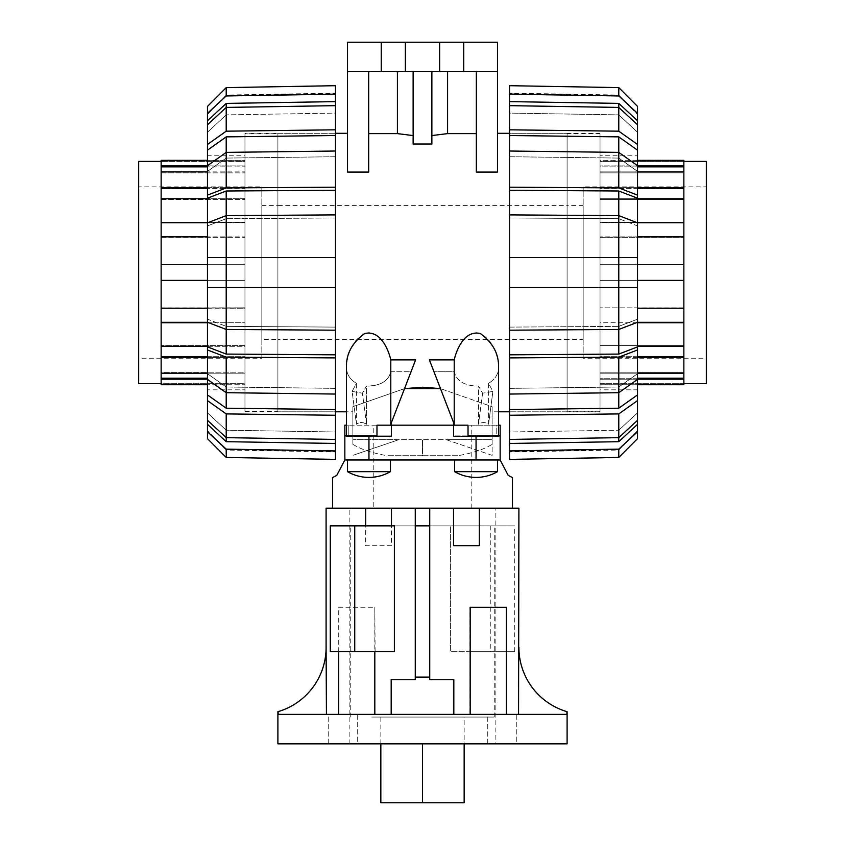 <?xml version="1.0" encoding="UTF-8"?>
<svg xmlns="http://www.w3.org/2000/svg" width="845" height="845" viewBox="0 0 845 845"><rect width="100%" height="100%" fill="white"/><g stroke="black" fill="none" stroke-linecap="round" stroke-linejoin="round"><path stroke-width="0.63" stroke-dasharray="4.22 3.17" d="M454.631 459.986L497.483 459.986L454.631 459.986L497.483 459.986L454.631 459.986L454.631 471.668L497.483 471.668A42.841 42.841 0 0 1 454.631 471.668L497.483 471.668L454.631 471.668M497.483 471.668L497.483 459.986M347.517 459.986L390.369 459.986L347.517 459.986L390.369 459.986L347.517 459.986L347.517 471.668L390.369 471.668A42.841 42.841 0 0 1 347.517 471.668L390.369 471.668L347.517 471.668M390.369 471.668L390.369 459.986M371.758 717.056L494.262 717.056L371.758 717.056M473.242 525.865L350.738 525.865L473.242 525.865M464.158 717.056L380.841 717.056L464.158 717.056L464.158 743.843M380.841 802.75L464.158 802.75M422.5 802.75L422.5 743.843M380.841 743.843L380.841 717.056M277.899 743.843L567.101 743.843M518.566 714.384L469.894 714.384L518.566 714.384L518.904 647.439A66.945 66.945 0 0 0 566.879 711.638L566.879 714.384L278.121 714.384L278.121 711.638A66.945 66.945 0 0 0 326.096 647.439L326.434 714.384L375.106 714.384L326.434 714.384M512.471 477.594L508.225 475.397L500.155 459.986L344.844 459.986L500.155 459.986L344.844 459.986L344.844 435.893L391.172 435.893L376.976 435.893L391.172 435.893L391.172 425.183L391.172 435.893L348.224 435.893L348.224 425.183L344.844 425.183L344.844 435.893L376.976 435.893L376.976 425.183L376.976 435.893L376.976 425.183L468.024 425.183L468.024 435.893L453.828 435.893L468.024 435.893L468.024 425.183L453.828 425.183L453.828 435.893L453.828 425.183L468.024 425.183L468.024 435.893L500.155 435.893L500.155 425.183L496.775 425.183L496.775 435.893L453.828 435.893L496.775 435.893L496.775 425.183L453.828 425.183L498.55 425.183M374.821 714.384L391.172 714.384L391.172 679.57L391.172 714.384L453.828 714.384L453.828 679.57L429.735 679.57L429.735 508.194L332.529 508.194L512.471 508.194L429.735 508.194L429.735 679.57L453.828 679.57L453.828 714.384L470.179 714.384L374.821 714.384L374.821 607.27L338.718 607.27L338.718 714.384M516.76 743.843L487.301 743.843L487.301 714.384L516.76 714.384L516.76 743.843L487.301 743.843L487.301 714.384L516.76 714.384L516.76 743.843L487.301 743.843L516.76 743.843M357.699 743.843L328.24 743.843L328.24 714.384L357.699 714.384L357.699 743.843L328.24 743.843L328.24 714.384L357.699 714.384L357.699 743.843L328.24 743.843L357.699 743.843M470.179 651.717L514.711 651.717L450.617 651.717L470.179 651.717L469.894 714.384L469.894 607.27M375.106 651.717L374.821 607.27M471.774 508.194L471.774 425.183L373.226 425.183L373.226 508.194L471.774 508.194L373.226 508.194M349.133 508.194L495.867 508.194L349.133 508.194L349.133 743.843L495.867 743.843L495.867 508.194M330.289 651.717L394.383 651.717L394.383 525.865L330.289 525.865M469.894 651.717L470.179 714.384M479.326 525.865L450.617 525.865L450.617 651.717L450.617 525.865L514.711 525.865L479.326 525.865L479.326 508.194L415.265 508.194L415.265 679.57L391.172 679.57L415.265 679.57L415.265 508.194L326.096 508.194M365.674 508.194L365.674 545.68L391.467 545.68L391.467 508.194M490.269 525.865L490.269 651.717M514.711 651.717L514.711 525.865M506.282 714.384L506.282 651.717M518.904 508.194L479.326 508.194M495.867 743.843L349.133 743.843M373.226 425.183L471.774 425.183M338.718 607.27L375.106 607.27M357.699 714.384L328.24 714.384L357.699 714.384M516.76 714.384L487.301 714.384L516.76 714.384M500.155 435.893L496.775 435.893L500.155 435.893M391.172 425.183L348.224 425.183L391.172 425.183M346.45 435.893L346.45 425.183L348.224 425.183L348.224 435.893L344.844 435.893M453.533 508.194L453.533 525.865M391.467 545.68L365.674 545.68M453.533 545.68L479.326 545.68M332.529 477.594L336.775 475.397L344.844 459.986M453.828 714.384L453.828 679.57L429.735 679.57L429.735 677.098L415.275 677.098L415.265 679.57L391.172 679.57L391.172 714.384M429.735 508.194L429.735 677.098M415.265 508.194L415.265 677.098M637.531 379.194L600.034 379.194L600.034 384.739L600.034 383.672L683.859 383.672L683.859 160.349L683.859 384.739L683.859 383.672L600.034 383.672L600.034 384.739L637.531 384.739M567.101 133.827L600.034 133.827L600.034 411.251L567.101 411.251L567.101 133.827L567.101 411.251M583.166 205.599L567.101 205.599L567.101 339.489L583.166 339.489L583.166 205.599L583.166 339.489M583.166 358.227L583.166 186.851L583.166 358.227L706.346 358.227L706.346 186.851L583.166 186.851M637.531 378.211L600.034 378.211L600.034 384.739L683.859 384.739L683.859 372.212L683.859 373.194L683.859 372.212L600.034 372.212L600.034 373.194L637.531 373.194M683.859 378.211L600.034 378.211L600.034 372.212L600.034 379.194L683.859 379.194M637.531 357.424L600.034 357.424L600.034 373.194L600.034 372.212L683.859 372.212L683.859 373.194L683.859 160.349M683.859 171.894L683.859 172.876L683.859 171.894L600.034 171.894L600.034 187.664L637.531 187.664M683.859 198.755L683.859 199.515L683.859 198.755L600.034 198.755L600.034 222.362L637.531 222.362M683.859 236.853L600.034 236.853L600.034 264.696L637.531 264.696M683.859 308.224L637.531 308.224M683.859 346.323L683.859 345.573L683.859 346.323L637.531 346.323M600.034 345.573L600.034 322.727L600.034 356.674L600.034 345.573L683.859 345.573L600.034 345.573M637.531 356.674L600.034 356.674L600.034 357.424L600.034 356.674L683.859 356.674M637.531 322.727L600.034 322.727L600.034 280.392L600.034 322.727L683.859 322.727M683.859 307.823L600.034 307.823L683.859 307.823M637.531 322.315L683.859 322.315M683.859 264.696L600.034 264.696L683.859 264.696L600.034 264.696L600.034 280.392L683.859 280.392L600.034 280.392L637.531 280.392L600.034 280.392L600.034 165.884L637.531 165.884M637.531 236.853L600.034 237.265L683.859 237.265L600.034 237.265L600.034 222.763L637.531 222.763M637.531 198.755L600.034 198.755L600.034 199.515L683.859 199.515L600.034 199.515L600.034 188.414L637.531 188.414M637.531 171.894L600.034 171.894L600.034 172.876L683.859 172.876L600.034 172.876L600.034 166.866L637.531 166.866M637.531 160.349L600.034 160.349L600.034 165.884L600.034 160.349L637.531 160.349M600.034 161.416L600.034 160.349L600.034 161.416L683.859 161.416L600.034 161.416M683.859 165.884L600.034 165.884L600.034 166.866L683.859 166.866M683.859 187.664L600.034 187.664L600.034 188.414L683.859 188.414M683.859 222.362L600.034 222.362L683.859 222.763M683.859 373.194L600.034 373.194L600.034 357.424L683.859 357.424M600.034 411.251L600.034 133.827M706.346 186.851L706.346 358.227M261.834 205.599L277.899 205.599L277.899 339.489L567.101 339.489L567.101 205.599L277.899 205.599L277.899 339.489L261.834 339.489L261.834 205.599L261.834 339.489M706.346 383.672L706.346 161.416M161.141 383.672L161.141 160.349L161.141 384.739L161.141 383.672L244.965 383.672L244.965 384.739L207.469 384.739L244.965 384.739L244.965 372.212L244.965 373.194L161.141 373.194L161.141 372.212L244.965 372.212L244.965 384.739L244.965 383.672L161.141 383.672M138.654 161.416L138.654 383.672M277.899 133.827L244.965 133.827L244.965 411.251L277.899 411.251L277.899 133.827L277.899 411.251M261.834 358.227L261.834 186.851L261.834 358.227L138.654 358.227L138.654 186.851L261.834 186.851M161.141 166.866L244.965 166.866L244.965 160.349L244.965 161.416L161.141 161.416L244.965 161.416L244.965 160.349L161.141 160.349L161.141 357.424L244.965 357.424L244.965 373.194L244.965 372.212L161.141 372.212L161.141 378.211L207.469 378.211M161.141 378.211L161.141 379.194L207.469 379.194M161.141 379.194L161.141 384.739M161.141 357.424L161.141 373.194M161.141 356.674L244.965 356.674L244.965 345.573L161.141 345.573L244.965 345.573L244.965 346.323L161.141 346.323M207.469 373.194L244.965 373.194L244.965 356.674L244.965 357.424L207.469 357.424M161.141 322.727L244.965 322.727L244.965 346.323L244.965 307.823L161.141 308.224M161.141 280.392L244.965 280.392L161.141 280.392L244.965 280.392L244.965 308.224L161.141 307.823L244.965 307.823L244.965 322.727L207.469 322.727M161.141 322.315L207.469 322.315M244.965 264.696L161.141 264.696L244.965 264.696L244.965 236.853L244.965 280.392L244.965 264.696L207.469 264.696L244.965 264.696M161.141 236.853L244.965 236.853L244.965 222.362L161.141 222.362M161.141 222.763L244.965 222.763L244.965 237.265L207.469 236.853M161.141 237.265L244.965 237.265L161.141 237.265M161.141 198.755L244.965 198.755L244.965 222.362L244.965 187.664L161.141 187.664M161.141 188.414L244.965 188.414L244.965 199.515L244.965 198.755L207.469 198.755M161.141 199.515L244.965 199.515L161.141 199.515M161.141 171.894L244.965 171.894L244.965 187.664L244.965 166.866L244.965 172.876L244.965 171.894L207.469 171.894M207.469 160.349L244.965 160.349L244.965 165.884L161.141 165.884M161.141 172.876L244.965 172.876L161.141 172.876M207.469 165.884L244.965 165.884L244.965 166.866L207.469 166.866M207.469 187.664L244.965 187.664L244.965 188.414L207.469 188.414M207.469 222.362L244.965 222.362L207.469 222.763M207.469 308.224L244.965 308.224L244.965 280.392L207.469 280.392M207.469 346.323L244.965 346.323L244.965 356.674L207.469 356.674M244.965 411.251L244.965 133.827M138.654 186.851L138.654 358.227M277.899 339.489L277.899 205.599L277.899 339.489M618.783 450.047L637.531 430.591L618.783 450.047L618.783 449.413L509.524 451.325L509.524 451.959L618.783 450.047M509.524 451.959L509.524 451.325L618.783 449.413L637.531 431.309M637.531 113.779L618.783 95.031L637.531 114.487L618.783 95.675L509.524 93.753L618.783 95.675L618.783 95.031L509.524 93.13L509.524 93.753L509.524 93.13M600.034 389.83L600.034 155.258L600.034 389.83L637.531 389.83L637.531 155.258L600.034 155.258M600.034 133.299L509.524 133.299L509.524 411.79L600.034 411.79L600.034 133.299L600.034 411.79M509.524 411.79L509.524 133.299L567.101 133.299L567.101 411.79L509.524 411.79M637.531 155.258L637.531 389.83M618.783 191.002L618.783 218.707L637.531 225.911L637.531 198.205L618.783 191.002L509.524 190.273L509.524 217.978L509.524 214.894L509.524 217.978L618.783 218.707L509.524 217.978L509.524 214.894L618.783 215.623L637.531 222.826L637.531 225.911L618.783 218.707L618.783 215.623L618.783 257.545L509.524 257.545L618.783 257.545L618.783 287.543L509.524 287.543L637.531 287.543L618.783 287.543L618.783 329.455L618.783 326.371L637.531 319.167L618.783 326.371L618.783 354.087L637.531 346.883L637.531 319.167L637.531 322.262L637.531 319.167L637.531 322.262L618.783 329.455L509.524 330.194L509.524 327.11L618.783 326.371L509.524 327.11L509.524 354.815L618.783 354.087M618.783 136.869L618.783 158.078L637.531 171.387L637.531 150.178L618.783 136.869L509.524 135.517L509.524 156.726L509.524 151.023L509.524 156.726L618.783 158.078L509.524 156.726L509.524 151.023L618.783 152.375L637.531 165.683L637.531 171.387L618.783 158.078L618.783 152.375L618.783 187.917L509.524 187.189L509.524 190.273M618.783 103.396L618.783 114.867L637.531 132.264L637.531 120.782L618.783 103.396L509.524 101.622L509.524 113.103L509.524 105.657L509.524 113.103L618.783 114.867L509.524 113.103L509.524 105.657L618.783 107.421L637.531 124.806L637.531 132.264L618.783 114.867L618.783 107.421L618.783 131.176L509.524 129.813L509.524 135.517M509.524 354.815L509.524 357.9L618.783 357.171L618.783 392.703L618.783 387.01L637.531 373.701L637.531 379.405L618.783 392.703L509.524 394.055L509.524 388.362L509.524 394.055L509.524 388.362L618.783 387.01L509.524 388.362L509.524 409.571L618.783 408.209L637.531 394.911L637.531 373.701L618.783 387.01L618.783 408.209M509.524 409.571L509.524 415.265L618.783 413.913L618.783 437.657L509.524 439.432L509.524 431.985L618.783 430.211L509.524 431.985L509.524 443.456L618.783 441.692L637.531 424.306L637.531 412.825L618.783 430.211L618.783 441.692M618.783 437.657L618.783 430.211L637.531 412.825L637.531 420.282L637.531 412.825L637.531 420.282L618.783 437.657M637.531 222.826L637.531 257.545L509.524 257.545L509.524 330.194M637.531 165.683L637.531 195.121L618.783 187.917M637.531 124.806L637.531 144.474L618.783 131.176M637.531 379.405L637.531 346.883M637.531 257.545L637.531 322.262M509.524 94.175L509.524 85.694L509.524 93.753L509.524 85.694L618.783 87.605L637.531 106.417L637.531 114.487L637.531 106.417L637.531 113.325L618.783 95.95L509.524 94.175L509.524 101.622M618.783 87.605L618.783 95.95M637.531 120.782L637.531 113.325M509.524 105.657L509.524 129.813M637.531 150.178L637.531 144.474M509.524 151.023L509.524 187.189M637.531 198.205L637.531 195.121M509.524 214.894L509.524 257.545M509.524 287.543L637.531 287.543M618.783 413.913L637.531 400.614L637.531 394.911M509.524 415.265L509.524 439.432M637.531 400.614L637.531 420.282M637.531 431.753L637.531 438.661L637.531 430.591L637.531 438.661L618.783 457.472L509.524 459.384L509.524 450.903L618.783 449.139L637.531 431.753L637.531 424.306M509.524 443.456L509.524 450.903M618.783 449.139L618.783 457.472M618.783 357.171L637.531 349.967M509.524 357.9L509.524 394.055M226.217 95.031L207.469 114.487L226.217 95.031L226.217 95.675L335.476 93.753L335.476 93.13L226.217 95.031M335.476 93.13L335.476 93.753L226.217 95.675L207.469 113.779M207.469 431.309L226.217 450.047L207.469 430.591L226.217 449.413L335.476 451.325L226.217 449.413L226.217 450.047L335.476 451.959L335.476 451.325L335.476 451.959M244.965 155.258L244.965 389.83L244.965 155.258L207.469 155.258L207.469 389.83L244.965 389.83M244.965 411.79L335.476 411.79L335.476 133.299L244.965 133.299L244.965 411.79L244.965 133.299M335.476 133.299L335.476 411.79L277.899 411.79L277.899 133.299L335.476 133.299M207.469 389.83L207.469 155.258M226.217 354.087L226.217 326.371L207.469 319.167L207.469 346.883L226.217 354.087L335.476 354.815L335.476 327.11L335.476 330.194L335.476 327.11L226.217 326.371L335.476 327.11L335.476 330.194L226.217 329.455L207.469 322.262L207.469 319.167L226.217 326.371L226.217 329.455L226.217 287.543L335.476 287.543L226.217 287.543L226.217 257.545L335.476 257.545L207.469 257.545L226.217 257.545L226.217 215.623L226.217 218.707L207.469 225.911L226.217 218.707L226.217 191.002L207.469 198.205L207.469 225.911L207.469 222.826L207.469 225.911L207.469 222.826L226.217 215.623L335.476 214.894L335.476 217.978L226.217 218.707L335.476 217.978L335.476 190.273L226.217 191.002M226.217 408.209L226.217 387.01L207.469 373.701L207.469 394.911L226.217 408.209L335.476 409.571L335.476 388.362L335.476 394.055L335.476 388.362L226.217 387.01L335.476 388.362L335.476 394.055L226.217 392.703L207.469 379.405L207.469 373.701L226.217 387.01L226.217 392.703L226.217 357.171L335.476 357.9L335.476 354.815M226.217 441.692L226.217 430.211L207.469 412.825L207.469 424.306L226.217 441.692L335.476 443.456L335.476 431.985L335.476 439.432L335.476 431.985L226.217 430.211L335.476 431.985L335.476 439.432L226.217 437.657L207.469 420.282L207.469 412.825L226.217 430.211L226.217 437.657L226.217 413.913L335.476 415.265L335.476 409.571M335.476 190.273L335.476 187.189L226.217 187.917L226.217 152.375L226.217 158.078L207.469 171.387L207.469 165.683L226.217 152.375L335.476 151.023L335.476 156.726L335.476 151.023L335.476 156.726L226.217 158.078L335.476 156.726L335.476 135.517L226.217 136.869L207.469 150.178L207.469 171.387L226.217 158.078L226.217 136.869M335.476 135.517L335.476 129.813L226.217 131.176L226.217 107.421L335.476 105.657L335.476 113.103L226.217 114.867L335.476 113.103L335.476 101.622L226.217 103.396L207.469 120.782L207.469 132.264L226.217 114.867L226.217 103.396M226.217 107.421L226.217 114.867L207.469 132.264L207.469 124.806L207.469 132.264L207.469 124.806L226.217 107.421M207.469 322.262L207.469 287.543L335.476 287.543L335.476 214.894M207.469 379.405L207.469 349.967L226.217 357.171M207.469 420.282L207.469 400.614L226.217 413.913M207.469 165.683L207.469 198.205M207.469 287.543L207.469 222.826M335.476 450.903L335.476 459.384L335.476 451.325L335.476 459.384L226.217 457.472L207.469 438.661L207.469 430.591L207.469 438.661L207.469 431.753L226.217 449.139L335.476 450.903L335.476 443.456M226.217 457.472L226.217 449.139M207.469 424.306L207.469 431.753M335.476 439.432L335.476 415.265M207.469 394.911L207.469 400.614M335.476 394.055L335.476 357.9M207.469 346.883L207.469 349.967M335.476 330.194L335.476 287.543M335.476 257.545L207.469 257.545M226.217 131.176L207.469 144.474L207.469 150.178M335.476 129.813L335.476 105.657M207.469 144.474L207.469 124.806M207.469 113.325L207.469 106.417L207.469 114.487L207.469 106.417L226.217 87.605L335.476 85.694L335.476 94.175L226.217 95.95L207.469 113.325L207.469 120.782M335.476 101.622L335.476 94.175M226.217 95.95L226.217 87.605M226.217 187.917L207.469 195.121M335.476 187.189L335.476 151.023M433.971 371.726L454.209 424.211L454.209 371.726L433.971 371.726L454.209 371.726C456.712 381.285 464.813 386.038 478.492 385.996L476.052 386.091C463.62 385.299 456.342 380.514 454.209 371.726L454.209 424.211L453.564 422.532L454.209 424.211L454.209 359.875L429.397 359.875L454.209 424.211L433.971 371.726M454.209 359.875C456.733 349.756 462.532 334.736 476.052 332.687C492.001 335.708 497.99 355.122 498.55 366.138C498.814 373.532 495.487 379.247 488.558 383.292L492.888 391.415L482.59 393.21L478.492 385.996L478.492 424.211C482.146 421.993 485.495 421.993 488.558 424.211L488.558 383.292C495.487 379.247 498.814 373.532 498.55 366.138L498.55 435.893M352.111 391.415L356.442 383.292C349.513 379.247 346.186 373.532 346.45 366.138C346.186 373.532 349.513 379.247 356.442 383.292L356.442 424.211C359.505 421.993 362.854 421.993 366.508 424.211L366.508 385.996L362.41 393.21L352.111 391.415L356.442 424.211L356.442 383.292L352.111 391.415L362.41 393.21L366.508 385.996C380.187 386.038 388.288 381.285 390.791 371.726C388.658 380.514 381.38 385.299 368.948 386.091L366.508 385.996L366.508 424.211C362.854 421.993 359.505 421.993 356.442 424.211L352.111 391.415M391.436 422.532L411.029 371.726L390.791 424.211L390.791 371.726L411.029 371.726L415.603 359.875L390.791 359.875L390.791 424.211L415.603 359.875L411.029 371.726L390.791 371.726L390.791 424.211L391.436 422.532L391.436 436.421L391.436 425.183M352.872 411.79L352.872 406.698L352.872 411.79L346.45 411.79L346.45 366.138C347.01 355.122 352.999 335.708 368.948 332.687C382.468 334.736 388.267 349.756 390.791 359.875M352.872 444.333L352.872 406.698L404.523 388.615L352.883 406.698L352.872 444.333C360.899 449.329 372.36 453.121 387.253 455.708L422.5 455.708L422.5 439.643L398.935 439.643L352.872 455.339L398.935 439.643L352.872 439.643L492.128 439.643L492.128 444.333C484.1 449.329 472.64 453.121 457.747 455.708L422.5 455.708L422.5 439.643L446.065 439.643L492.128 455.339L492.128 439.643L446.065 439.643L492.128 455.339L492.128 406.698L492.128 411.79L492.128 406.698L440.477 388.615L492.117 406.698L492.128 444.333M498.55 411.79L492.128 411.79M431.869 135.57L447.586 133.616L447.586 71.709L431.869 71.709L431.869 144.009L431.869 71.709L431.869 144.009L413.131 144.009L413.131 71.709L368.673 71.709L497.483 71.709L476.326 71.709L476.326 172.063L476.326 133.616L476.326 172.063L497.483 172.063L497.483 71.709L347.517 71.709L368.673 71.709L368.673 172.063L368.673 133.616L397.414 133.616L413.131 135.57L413.131 71.709L413.131 135.57M347.517 172.063L347.517 133.299L347.517 172.063L368.673 172.063L368.673 71.709L347.517 71.709L347.517 172.063M346.45 436.421L391.436 436.421L346.45 436.421M453.564 425.183L453.564 436.421L498.55 436.421L453.564 436.421L453.564 422.532M488.558 383.292L488.558 424.211C485.495 421.993 482.146 421.993 478.492 424.211L478.492 385.996L482.59 393.21L492.888 391.415L488.558 383.292M567.101 339.489L567.101 205.599L567.101 339.489M397.414 71.709L397.414 133.616M497.483 71.709L497.483 42.25L347.517 42.25L347.517 71.709M368.673 133.616L368.673 71.709M431.869 71.709L413.131 71.709M476.326 71.709L476.326 133.616L476.326 71.709L447.586 71.709M447.586 133.616L476.326 133.616M405.357 42.25L405.357 71.709M439.643 42.25L439.643 71.709M463.736 42.25L463.736 71.709M381.264 42.25L381.264 71.709M453.564 436.421L498.55 436.421L453.564 436.421M488.558 424.211L492.888 391.415L488.558 424.211M482.59 393.21L478.492 424.211L482.59 393.21M366.508 424.211L362.41 393.21L366.508 424.211M457.747 455.708L422.5 455.708L422.5 439.643L422.5 455.708L387.253 455.708M567.101 411.79L567.101 133.299M277.899 133.299L277.899 411.79M368.948 435.893L368.948 459.986M476.052 435.893L476.052 459.986M415.265 525.865L429.735 525.865M494.262 717.056L494.262 525.865M350.738 717.056L350.738 525.865M683.859 161.131L600.034 161.131M683.859 383.947L600.034 383.947M161.141 161.131L244.965 161.131M161.141 383.947L244.965 383.947"/><path stroke-width="1.27" d="M497.483 471.668A42.841 42.841 0 0 1 454.631 471.668L497.483 471.668L497.483 459.986M454.631 459.986L454.631 471.668M390.369 471.668A42.841 42.841 0 0 1 347.517 471.668L390.369 471.668L390.369 459.986M347.517 459.986L347.517 471.668M464.158 743.843L464.158 802.75L380.841 802.75L380.841 743.843M422.5 802.75L422.5 743.843M277.899 711.701L277.899 743.843L567.101 743.843L567.101 711.701M498.55 425.183L500.155 425.183L500.155 459.986L508.225 475.397L512.471 477.594L512.471 508.194M344.844 459.986L500.155 459.986L500.155 435.893L468.024 435.893L468.024 425.183L376.976 425.183L376.976 435.893L344.844 435.893L344.844 459.986L336.775 475.397L332.529 477.594L332.529 508.194M506.282 607.27L470.179 607.27L506.282 607.27L506.282 714.384M338.718 714.384L338.718 651.717L330.289 651.717L330.289 525.865L365.674 525.865L365.674 508.194L415.265 508.194L415.265 677.098L429.725 677.098L429.735 679.57L453.828 679.57L453.828 714.384M365.674 525.865L394.383 525.865L394.383 651.717L338.718 651.717M354.731 525.865L354.731 651.717M479.326 508.194L479.326 545.68L453.533 545.68L453.533 508.194L518.904 508.194L518.566 714.384M415.265 508.194L453.533 508.194M470.179 714.384L470.179 607.27M518.904 647.439A66.945 66.945 0 0 0 566.879 711.638L566.879 714.384L278.121 714.384L278.121 711.638A66.945 66.945 0 0 0 326.096 647.439L326.096 508.194L365.674 508.194M326.096 647.439L326.434 714.384M374.821 651.717L374.821 714.384M391.467 508.194L391.467 525.865M344.844 435.893L344.844 425.183L346.45 425.183L346.45 411.79L335.476 411.79M391.172 714.384L391.172 679.57L415.265 679.57L415.265 677.098M429.735 508.194L429.735 677.098M683.859 161.416L706.346 161.416L706.346 383.672L683.859 383.672M637.531 373.194L683.859 373.194L683.859 378.211L637.531 378.211M683.859 378.211L683.859 379.194L637.531 379.194M683.859 379.194L683.859 384.739L637.531 384.739M683.859 160.349L637.531 160.349L683.859 160.349L683.859 373.194M683.859 357.424L637.531 357.424M637.531 346.323L683.859 346.323M683.859 356.674L637.531 356.674M683.859 322.727L637.531 322.727M637.531 308.224L683.859 308.224M683.859 322.315L637.531 322.315M683.859 280.392L637.531 280.392L683.859 280.392M637.531 264.696L683.859 264.696M683.859 236.853L637.531 236.853M637.531 222.362L683.859 222.362M683.859 222.763L637.531 222.763M683.859 198.755L637.531 198.755M637.531 187.664L683.859 187.664M683.859 188.414L637.531 188.414M683.859 171.894L637.531 171.894M637.531 165.884L683.859 165.884M683.859 166.866L637.531 166.866M161.141 161.416L138.654 161.416L138.654 383.672L161.141 383.672M161.141 384.739L207.469 384.739L161.141 384.739L161.141 160.349L207.469 160.349M161.141 165.884L207.469 165.884M207.469 171.894L161.141 171.894M161.141 166.866L207.469 166.866M161.141 187.664L207.469 187.664M207.469 198.755L161.141 198.755M161.141 188.414L207.469 188.414M161.141 222.362L207.469 222.362M207.469 236.853L161.141 236.853M161.141 222.763L207.469 222.763M161.141 264.696L207.469 264.696L161.141 264.696M207.469 280.392L161.141 280.392M161.141 308.224L207.469 308.224M207.469 322.727L161.141 322.727M161.141 322.315L207.469 322.315M161.141 346.323L207.469 346.323M161.141 356.674L207.469 356.674M207.469 357.424L161.141 357.424M161.141 373.194L207.469 373.194M207.469 379.194L161.141 379.194M161.141 378.211L207.469 378.211M618.783 354.087L509.524 354.815L509.524 330.194L618.783 329.455L637.531 322.262L637.531 346.883L618.783 354.087L618.783 215.623L509.524 214.894L509.524 190.273L618.783 191.002L637.531 198.205L637.531 222.826L618.783 215.623L618.783 191.002M509.524 190.273L509.524 187.189L618.783 187.917L618.783 152.375L509.524 151.023L509.524 135.517L618.783 136.869L637.531 150.178L637.531 165.683L618.783 152.375L618.783 136.869M637.531 322.262L637.531 287.543L509.524 287.543L509.524 257.545L637.531 257.545L637.531 222.826M509.524 135.517L509.524 129.813L618.783 131.176L618.783 107.421L509.524 105.657L509.524 101.622L618.783 103.396L637.531 120.782L637.531 124.806L618.783 107.421L618.783 103.396M637.531 379.405L637.531 394.911L618.783 408.209L509.524 409.571L509.524 394.055L618.783 392.703L637.531 379.405L637.531 349.967L618.783 357.171L509.524 357.9L509.524 354.815M618.783 408.209L618.783 357.171M637.531 420.282L637.531 424.306L618.783 441.692L509.524 443.456L509.524 439.432L618.783 437.657L637.531 420.282L637.531 400.614L618.783 413.913L509.524 415.265L509.524 409.571M618.783 441.692L618.783 413.913M637.531 287.543L637.531 257.545M509.524 257.545L509.524 214.894M618.783 187.917L637.531 195.121L637.531 198.205M637.531 195.121L637.531 165.683M509.524 187.189L509.524 151.023M618.783 131.176L637.531 144.474L637.531 150.178M637.531 144.474L637.531 124.806M509.524 129.813L509.524 105.657M509.524 101.622L509.524 94.175L618.783 95.95L637.531 113.325L637.531 120.782M637.531 113.325L637.531 106.417L618.783 87.605L509.524 85.694L509.524 94.175M618.783 95.95L618.783 87.605M509.524 450.903L509.524 459.384L618.783 457.472L637.531 438.661L637.531 431.753L618.783 449.139L509.524 450.903L509.524 443.456M618.783 457.472L618.783 449.139M637.531 424.306L637.531 431.753M509.524 439.432L509.524 415.265M637.531 394.911L637.531 400.614M509.524 330.194L509.524 287.543M637.531 346.883L637.531 349.967M509.524 394.055L509.524 357.9M226.217 191.002L335.476 190.273L335.476 214.894L226.217 215.623L207.469 222.826L207.469 198.205L226.217 191.002L226.217 329.455L335.476 330.194L335.476 354.815L226.217 354.087L207.469 346.883L207.469 322.262L226.217 329.455L226.217 354.087M335.476 354.815L335.476 357.9L226.217 357.171L226.217 392.703L335.476 394.055L335.476 409.571L226.217 408.209L207.469 394.911L207.469 379.405L226.217 392.703L226.217 408.209M207.469 222.826L207.469 257.545L335.476 257.545L335.476 287.543L207.469 287.543L207.469 322.262M335.476 409.571L335.476 415.265L226.217 413.913L226.217 437.657L335.476 439.432L335.476 443.456L226.217 441.692L207.469 424.306L207.469 420.282L226.217 437.657L226.217 441.692M207.469 165.683L207.469 150.178L226.217 136.869L335.476 135.517L335.476 151.023L226.217 152.375L207.469 165.683L207.469 195.121L226.217 187.917L335.476 187.189L335.476 190.273M226.217 136.869L226.217 187.917M207.469 124.806L207.469 120.782L226.217 103.396L335.476 101.622L335.476 105.657L226.217 107.421L207.469 124.806L207.469 144.474L226.217 131.176L335.476 129.813L335.476 135.517M226.217 103.396L226.217 131.176M207.469 257.545L207.469 287.543M335.476 287.543L335.476 330.194M226.217 357.171L207.469 349.967L207.469 346.883M207.469 349.967L207.469 379.405M335.476 357.9L335.476 394.055M226.217 413.913L207.469 400.614L207.469 394.911M207.469 400.614L207.469 420.282M335.476 415.265L335.476 439.432M335.476 443.456L335.476 450.903L226.217 449.139L207.469 431.753L207.469 424.306M207.469 431.753L207.469 438.661L226.217 457.472L335.476 459.384L335.476 450.903M226.217 449.139L226.217 457.472M335.476 94.175L335.476 85.694L226.217 87.605L207.469 106.417L207.469 113.325L226.217 95.95L335.476 94.175L335.476 101.622M226.217 87.605L226.217 95.95M207.469 120.782L207.469 113.325M335.476 105.657L335.476 129.813M207.469 150.178L207.469 144.474M335.476 214.894L335.476 257.545M207.469 198.205L207.469 195.121M335.476 151.023L335.476 187.189M454.209 359.875L454.209 424.211L429.397 359.875L454.209 359.875C456.627 349.334 464.687 329.825 480.361 333.543C492.519 342.489 498.582 353.347 498.55 366.138L498.55 435.893M346.45 435.893L346.45 366.138C346.418 353.347 352.481 342.489 364.639 333.543C380.313 329.825 388.373 349.334 390.791 359.875L415.603 359.875L390.791 424.211L390.791 359.875M335.476 133.299L347.517 133.299M404.523 388.615L440.477 388.615L422.5 387.211L404.523 388.615M509.524 411.79L498.55 411.79M497.483 133.299L509.524 133.299M368.673 71.709L368.673 172.063L347.517 172.063L347.517 71.709L497.483 71.709L497.483 172.063L476.326 172.063L476.326 71.709M476.326 133.616L447.586 133.616L431.869 135.57M431.869 71.709L431.869 144.009L413.131 144.009L413.131 71.709M413.131 135.57L397.414 133.616L368.673 133.616M391.436 425.183L391.436 422.532M453.564 422.532L453.564 425.183M381.264 71.709L381.264 42.25L347.517 42.25L347.517 71.709M397.414 133.616L397.414 71.709M447.586 71.709L447.586 133.616M381.264 42.25L405.357 42.25L405.357 71.709M405.357 42.25L439.643 42.25L439.643 71.709M439.643 42.25L463.736 42.25L463.736 71.709M463.736 42.25L497.483 42.25L497.483 71.709M476.052 435.893L476.052 459.986M368.948 435.893L368.948 459.986M429.735 525.865L415.265 525.865"/></g></svg>
